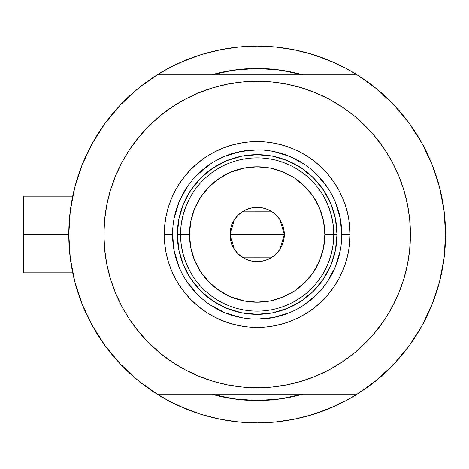 <?xml version="1.0" encoding="UTF-8"?>
<svg xmlns="http://www.w3.org/2000/svg" width="469" height="469" viewBox="0 0 469 469"><rect width="100%" height="100%" fill="white"/><g stroke="black" fill="none" stroke-linecap="round" stroke-linejoin="round"><path stroke-width="0.7" d="M68.791 234.5L23.45 234.5L23.45 272.817L23.45 234.5L68.791 234.5L70.291 258.249L74.776 281.617L82.169 304.234L92.358 325.738L105.173 345.788L120.416 364.061L137.839 380.265L157.168 394.142A188.38 188.38 0 0 1 157.168 74.858A188.38 188.38 0 0 1 445.55 234.5A188.38 188.38 0 0 1 257.17 422.88A188.38 188.38 0 0 1 68.791 234.5L70.291 210.751L74.776 187.383L82.169 164.766L92.358 143.262L105.173 123.212L120.416 104.939L137.839 88.735L157.168 74.858L357.173 74.858A188.38 188.38 0 0 1 445.55 234.5A188.38 188.38 0 0 0 445.316 225.143A188.38 188.38 0 0 1 357.173 394.142L376.501 380.265L393.925 364.061L409.167 345.788L421.983 325.738L432.166 304.234L439.564 281.617L444.049 258.249L445.55 234.5L444.049 210.751L439.564 187.383L432.166 164.766L421.983 143.262L409.167 123.212L393.925 104.939L376.501 88.735L357.173 74.858L157.168 74.858M440.098 189.505L439.969 188.984M441.042 193.545L440.403 190.76L441.042 193.545M439.359 186.609A188.38 188.38 0 0 1 439.6 187.53A188.38 188.38 0 0 0 439.6 187.524L439.359 186.609A188.38 188.38 0 0 1 445.55 234.5M211.712 74.811L211.566 74.858A166.032 166.032 0 0 1 302.775 74.858L289.561 71.657L273.445 69.271L257.17 68.468L240.896 69.271L224.78 71.657L211.566 74.858L234.142 70.074L257.17 68.468L280.192 70.074L302.663 74.823M339.937 403.721A188.38 188.38 0 0 0 346.005 400.62A188.38 188.38 0 0 1 339.937 403.721M445.316 225.12A188.38 188.38 0 0 0 444.653 216.145A188.38 188.38 0 0 0 444.647 216.098A188.38 188.38 0 0 0 443.082 204.115A188.38 188.38 0 0 0 443.076 204.079A188.38 188.38 0 0 0 442.478 200.621A188.38 188.38 0 0 1 443.076 204.068A188.38 188.38 0 0 1 443.082 204.103A188.38 188.38 0 0 1 444.647 216.08A188.38 188.38 0 0 1 444.653 216.139A188.38 188.38 0 0 1 445.316 225.12M257.194 46.12A188.38 188.38 0 0 0 257.147 46.12L275.631 47.029L293.922 49.737L311.856 54.234L329.261 60.46L345.97 68.363L359.113 76.089M174.398 65.279A188.38 188.38 0 0 0 168.33 68.38M70.028 212.949L70.895 206.401M73.821 191.241L75.591 184.346M80.779 168.365L82.579 163.757L80.779 168.365M91.789 144.3L94.339 139.774M103.291 125.827L107.518 120.082M117.42 108.175L121.887 103.409M137.663 88.881L138.109 88.518M168.365 68.363L155.227 76.089L168.365 68.363L185.079 60.46L202.485 54.234L220.418 49.737L238.703 47.029L257.17 46.12L237.126 47.187L257.17 46.12L277.214 47.187L257.17 46.12M376.232 88.518L376.677 88.881M392.453 103.409L396.915 108.175M406.822 120.082L411.043 125.827M420.001 139.774L422.551 144.3L420.001 139.774M431.761 163.757L433.561 168.365M438.75 184.346L440.514 191.241M443.445 206.401L444.313 212.949M444.313 256.051L443.445 262.599M440.514 277.759L438.75 284.654M433.561 300.635L431.761 305.243L433.561 300.635M422.551 324.7L420.001 329.226M411.043 343.173L406.822 348.918M396.915 360.825L392.453 365.591M376.677 380.119L376.232 380.482M345.97 400.637L359.113 392.911L345.97 400.637L329.261 408.54L311.856 414.766L293.922 419.263L275.631 421.971L257.17 422.88L238.703 421.971L220.418 419.263L202.485 414.766L185.079 408.54L168.365 400.637L155.227 392.911M138.109 380.482L137.663 380.119M121.887 365.591L117.42 360.825M107.518 348.918L103.291 343.173M94.339 329.226L91.789 324.7L94.339 329.226M82.579 305.243L80.779 300.635M75.591 284.654L73.821 277.759M70.895 262.599L70.028 256.051M302.693 394.165L302.775 394.142A166.032 166.032 0 0 1 211.566 394.142L224.78 397.343L240.896 399.729L257.17 400.532L273.445 399.729L289.561 397.343L302.775 394.142A166.032 166.032 0 0 1 211.566 394.142L211.712 394.189M197.754 413.265L209.784 416.824L197.754 413.265L178.759 405.785M316.587 55.735L304.557 52.176L316.587 55.735L335.581 63.215M282.748 70.45L278.017 69.781M235.889 69.84L231.686 70.438M231.686 398.562L235.889 399.16M277.841 399.236L282.748 398.55M297.088 50.4L283.698 47.996M230.642 47.996L217.253 50.4M209.784 52.176L197.754 55.735L209.784 52.176M190.238 58.414L197.754 55.735L178.759 63.215M217.253 418.6L230.642 421.004M237.126 421.813L257.17 422.88L277.214 421.813L257.17 422.88L237.126 421.813M283.698 421.004L297.088 418.6M304.557 416.824L316.587 413.265L304.557 416.824M324.102 410.586L316.587 413.265L335.581 405.785M440.403 278.234L441.048 275.438M439.711 281.037L440.098 279.495M439.359 282.391L439.6 281.47M23.45 196.183L23.45 234.5L23.45 196.183L72.724 196.183M168.33 400.62A188.38 188.38 0 0 0 174.398 403.721M341.784 234.529L341.784 234.5A84.613 84.613 0 0 0 257.17 149.887A84.613 84.613 0 0 0 172.557 234.5L164.256 234.5A92.915 92.915 0 0 1 257.17 141.585A92.915 92.915 0 0 1 350.085 234.5L341.784 234.5A84.613 84.613 0 0 1 257.17 319.113A84.613 84.613 0 0 1 172.557 234.5A84.613 84.613 0 0 1 257.17 149.887A84.613 84.613 0 0 1 341.784 234.5L340.154 217.991L335.341 202.121M215.898 86.906L227.272 84.186L212.68 87.838L198.522 92.909L184.927 99.34L172.023 107.073L159.941 116.031L148.802 126.132L138.701 137.276L129.737 149.353L122.004 162.256L115.579 175.852L110.508 190.009L106.856 204.601L104.651 219.48L103.913 234.5A153.257 153.257 0 0 1 257.17 81.243A153.257 153.257 0 0 1 410.428 234.5A153.257 153.257 0 0 1 257.17 387.757A153.257 153.257 0 0 1 103.913 234.5L104.241 224.475M120.416 364.061L137.839 380.265M157.168 394.142L357.173 394.142L157.168 394.142M129.737 149.353L135.582 141.204M161.893 114.454L171.959 107.114M227.272 84.186L242.145 81.981L227.272 84.186M257.17 81.243L272.19 81.981L257.17 81.243L242.145 81.981M274.687 82.245L287.069 84.186L272.19 81.981M289.525 84.696L298.442 86.906M344.393 108.48L353.655 115.427M380.271 143.203L384.598 149.353L375.64 137.276L365.539 126.132L354.394 116.031L342.317 107.073L329.414 99.34L315.819 92.909L301.661 87.838L287.069 84.186M298.442 382.094L287.069 384.815L301.661 381.162L315.819 376.091L329.414 369.66L342.317 361.927L354.394 352.969L365.539 342.868L375.64 331.724L384.598 319.647L392.33 306.744L398.761 293.148L403.827 278.991L407.485 264.399L409.689 249.52L410.428 234.5L410.099 244.525M384.598 319.647L378.759 327.796M352.442 354.546L342.382 361.886M287.069 384.815L272.19 387.019L287.069 384.815M257.17 387.757L242.145 387.019L257.17 387.757L272.19 387.019M239.653 386.755L227.272 384.815L242.145 387.019M224.815 384.304L215.898 382.094M169.948 360.52L160.685 353.573M134.07 325.797L129.737 319.647L138.701 331.724L148.802 342.868L159.941 352.969L172.023 361.927L184.927 369.66L198.522 376.091L212.68 381.162L227.272 384.815M393.925 104.939L376.501 88.735M410.428 234.5L409.689 219.48L407.485 204.601L403.827 190.009L398.761 175.852L392.33 162.256L384.598 149.353M103.913 234.5L104.651 249.52L106.856 264.399L110.508 278.991L115.579 293.148L122.004 306.744L129.737 319.647M172.557 234.471L172.557 234.5A84.613 84.613 0 0 0 257.17 319.113A84.613 84.613 0 0 0 341.784 234.5L350.085 234.5A92.915 92.915 0 0 1 257.17 327.415A92.915 92.915 0 0 1 164.256 234.5L164.701 225.396L166.044 216.373L168.26 207.527L171.332 198.944L175.23 190.701L179.914 182.881L185.349 175.558L191.469 168.799L198.229 162.679L205.551 157.244L213.372 152.56L221.614 148.661L230.197 145.589L239.043 143.373L248.06 142.037L257.17 141.585L266.275 142.037L275.297 143.373L284.144 145.589L292.726 148.661L300.969 152.56L308.79 157.244L316.112 162.679L322.871 168.799L328.992 175.558L334.426 182.881L339.11 190.701L343.009 198.944L346.081 207.527L348.297 216.373L349.634 225.396L350.085 234.5L349.634 243.604L348.297 252.627L346.081 261.473L343.009 270.056L339.11 278.299L334.426 286.119L328.992 293.442L322.871 300.201L316.112 306.321L308.79 311.756L300.969 316.44L292.726 320.339L284.144 323.411L275.297 325.627L266.275 326.963L257.17 327.415L248.06 326.963L239.043 325.627L230.197 323.411L221.614 320.339L213.372 316.44L205.551 311.756L198.229 306.321L191.469 300.201L185.349 293.442L179.914 286.119L175.23 278.299L171.332 270.056L168.26 261.473L166.044 252.627L164.701 243.604L164.256 234.5L172.557 234.5L174.187 251.009L179 266.879M302.775 394.142L280.192 398.926L257.17 400.532L234.142 398.926L211.566 394.142M211.566 74.858A166.032 166.032 0 0 1 302.775 74.858M232.806 70.268L236.628 69.746M277.712 69.746L283.329 70.543M281.529 398.732L277.712 399.254M236.628 399.254L231.012 398.457M183.432 265.073L184.464 267.447M212.82 300.869L200.726 290.944L190.801 278.844L183.426 265.049L178.882 250.071L177.346 234.5L178.882 218.929L183.426 203.951L190.801 190.156L200.726 178.056L212.82 168.131L226.621 160.756L241.599 156.212L257.17 154.676L272.741 156.212L287.714 160.756L301.514 168.131L313.614 178.056L323.54 190.156L330.915 203.951L335.458 218.929L336.994 234.5L335.458 250.071L330.915 265.049L323.54 278.844L313.614 290.944L301.514 300.869L287.714 308.244L272.741 312.788L257.17 314.324L241.599 312.788L226.621 308.244L213.102 301.057M287.743 308.239L290.118 307.207M330.903 203.927L329.877 201.553M226.597 160.761L224.223 161.793M186.803 281.482L197.338 294.327M210.141 304.838L224.792 312.671L240.661 317.484M257.141 319.113L273.679 317.484L289.549 312.671M304.152 304.868L316.997 294.327M327.509 281.529L335.341 266.879L340.154 251.009M327.538 187.518L316.997 174.673M304.199 164.162L289.549 156.329L273.679 151.516M257.2 149.887L240.661 151.516L224.792 156.329M210.182 164.132L197.338 174.673M186.832 187.471L179 202.121L174.187 217.991M328.318 262.957L324.149 271.727L328.318 262.957L331.349 253.729L333.183 244.191L333.799 234.5L324.859 234.5A67.688 67.688 0 0 1 257.17 302.188A67.688 67.688 0 0 1 189.482 234.5L180.542 234.5A76.629 76.629 0 0 0 257.17 311.129A76.629 76.629 0 0 0 333.799 234.5A76.629 76.629 0 0 1 257.17 311.129A76.629 76.629 0 0 1 180.542 234.5L177.346 234.5A79.824 79.824 0 0 0 257.17 314.324A79.824 79.824 0 0 0 336.994 234.5L333.799 234.5L333.183 224.809L331.349 215.271L328.318 206.043L324.149 197.273M279.893 219.662L284.308 234.5L283.786 239.794L282.244 244.888L279.735 249.578L276.358 253.688L272.249 257.065L267.553 259.574L262.464 261.116L257.17 261.638L251.876 261.116L246.782 259.574L242.092 257.065L237.976 253.688L234.606 249.578L232.096 244.888L230.549 239.794L230.033 234.5A27.138 27.138 0 0 1 257.17 207.362A27.138 27.138 0 0 1 284.308 234.5L230.033 234.5L234.453 219.65M234.776 219.17L237.719 215.57M238.234 215.06L241.951 212.029M242.215 211.853L272.102 211.836M272.383 212.029L276.106 215.06M276.622 215.576L279.565 219.17M186.023 206.043L190.191 197.273L186.023 206.043L182.992 215.271L181.157 224.809L180.542 234.5A76.629 76.629 0 0 1 257.17 157.871A76.629 76.629 0 0 1 333.799 234.5L336.994 234.5A79.824 79.824 0 0 1 257.17 314.324A79.824 79.824 0 0 1 177.346 234.5A79.824 79.824 0 0 1 257.17 154.676A79.824 79.824 0 0 1 336.994 234.5A79.824 79.824 0 0 0 257.17 154.676A79.824 79.824 0 0 0 177.346 234.5L180.542 234.5L181.157 244.191L182.992 253.729L186.023 262.957L190.191 271.727M212.82 168.131L226.621 160.756M323.54 190.156L330.915 203.951M301.514 300.869L287.714 308.244M190.801 278.844L183.426 265.049M181.157 224.809L180.542 234.5L181.157 244.191L182.992 253.729M333.183 244.191L333.799 234.5L333.183 224.809L331.349 215.271M324.859 234.5L323.557 221.292L319.706 208.594L313.45 196.892L305.032 186.639L294.778 178.22L283.071 171.965L270.373 168.113L257.17 166.812L243.962 168.113L231.264 171.965L219.562 178.22L209.309 186.639L200.89 196.892L194.635 208.594L190.783 221.292L189.482 234.5L190.783 247.708L194.635 260.406L200.89 272.108L209.309 282.361L219.562 290.78L231.264 297.035L243.962 300.887L257.17 302.188L270.373 300.887L283.071 297.035L294.778 290.78L305.032 282.361L313.45 272.108L319.706 260.406L323.557 247.708L324.859 234.5L333.799 234.5A76.629 76.629 0 0 0 257.17 157.871A76.629 76.629 0 0 0 180.542 234.5L189.482 234.5A67.688 67.688 0 0 1 257.17 166.812A67.688 67.688 0 0 1 324.859 234.5M234.447 249.338L230.033 234.5L230.549 229.206L232.096 224.112L234.606 219.422L237.976 215.312L242.092 211.935L246.782 209.426L251.876 207.884L257.17 207.362L262.464 207.884L267.553 209.426L272.249 211.935L276.358 215.312L279.735 219.422L282.244 224.112L283.786 229.206L284.308 234.5L279.887 249.35M257.17 234.5L284.308 234.5A27.138 27.138 0 0 1 257.17 261.638A27.138 27.138 0 0 1 230.033 234.5L257.17 234.5M279.565 249.83L276.622 253.43M276.106 253.94L272.383 256.971M272.126 257.147L242.239 257.164M241.951 256.971L238.234 253.94M237.713 253.424L234.776 249.83M72.724 272.817L23.45 272.817"/></g></svg>
